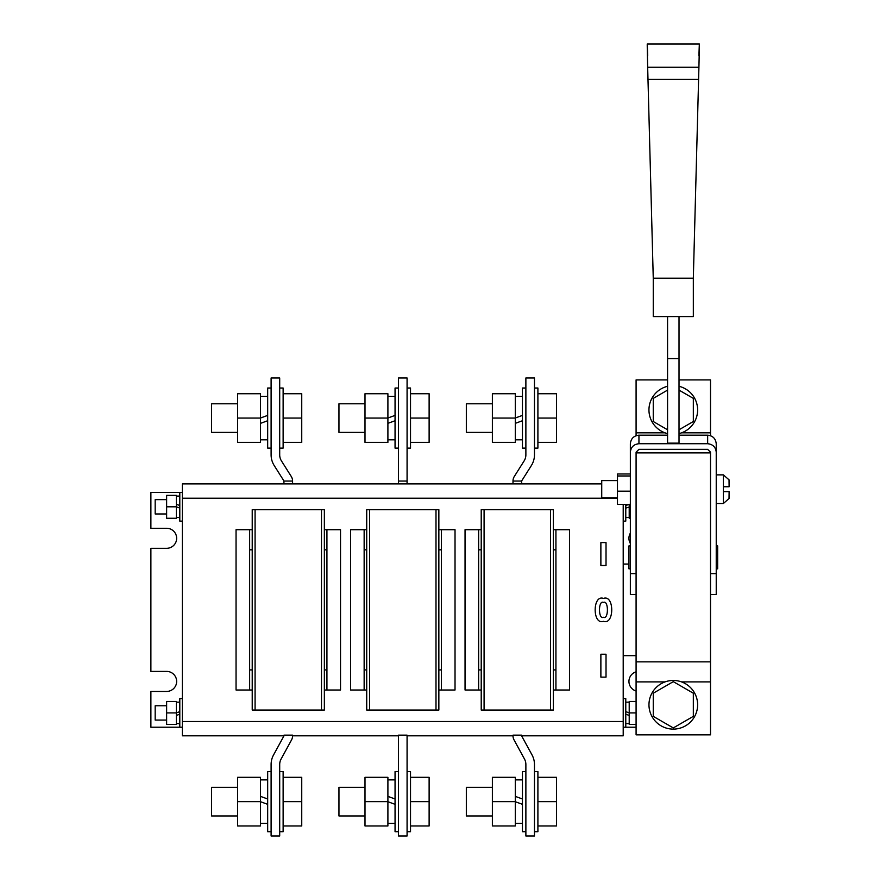 <?xml version="1.0" encoding="UTF-8"?>
<svg xmlns="http://www.w3.org/2000/svg" width="880" height="880" viewBox="0 0 880 880"><rect width="100%" height="100%" fill="white"/><g stroke="black" fill="none" stroke-linecap="round" stroke-linejoin="round"><path stroke-width="1.32" d="M484.088 710.05L550.495 710.05L550.495 509.674L481.217 509.674L481.217 710.05L484.088 710.05L484.088 509.674M550.495 710.05L553.355 710.05L553.355 509.674L550.495 509.674M369.578 710.05L435.996 710.05L435.996 509.674L366.718 509.674L366.718 710.05L369.578 710.05L369.578 509.674M435.996 710.05L438.856 710.05L438.856 509.674L435.996 509.674M255.079 710.05L321.486 710.05L321.486 509.674L252.219 509.674L252.219 710.05L255.079 710.05L255.079 509.674M321.486 710.05L324.357 710.05L324.357 509.674L321.486 509.674M492.382 815.958L466.334 815.958L466.334 787.336L492.382 787.336M407.077 735.812L512.996 735.812A8.591 8.591 0 0 0 514.052 739.926L524.469 759.011A11.451 11.451 0 0 1 525.877 764.5L525.877 836L534.468 836L534.468 831.71L537.9 831.71L537.9 771.595L534.468 771.595M537.9 825.979L556.501 825.979L556.501 777.315L537.9 777.315M556.501 801.647L537.9 801.647M525.877 831.71L522.445 831.71L522.445 771.595L525.877 771.595M515.284 796.378L522.445 798.985M522.445 804.32L515.284 801.713M492.382 777.315L515.284 777.315L515.284 801.647L492.382 801.647L492.382 777.315M492.382 801.647L492.382 825.979L515.284 825.979L515.284 801.647M365.002 815.958L338.954 815.958L338.954 787.336L365.002 787.336M410.52 831.71L407.077 831.71L410.52 831.71L410.52 771.595L407.077 771.595L410.52 771.595M410.52 825.979L429.121 825.979L429.121 777.315L410.52 777.315M429.121 801.647L410.52 801.647M398.497 831.71L395.054 831.71L395.054 771.595L398.497 771.595L395.054 771.595M387.904 796.378L395.054 798.985M395.054 804.32L387.904 801.713M365.002 777.315L387.904 777.315L387.904 801.647L365.002 801.647L365.002 777.315M365.002 801.647L365.002 825.979L387.904 825.979L387.904 801.647M273.57 754.886L283.987 735.812L273.57 754.886A20.042 20.042 0 0 0 271.106 764.5L271.106 836L271.106 831.71L267.674 831.71L267.674 771.595L271.106 771.595M260.524 796.378L267.674 798.985M267.674 804.32L260.524 801.713M237.622 777.315L260.524 777.315L260.524 801.647L237.622 801.647L237.622 777.315M237.622 801.647L237.622 825.979L260.524 825.979L260.524 801.647M237.622 815.958L211.574 815.958L211.574 787.336L237.622 787.336M283.129 831.71L279.697 831.71L283.129 831.71L283.129 771.595L279.697 771.595M283.129 825.979L301.741 825.979L301.741 777.315L283.129 777.315M301.741 801.647L283.129 801.647M182.369 521.125L179.795 521.125L179.795 492.492L150.887 492.492L150.887 528.275L166.628 528.275A10.021 10.021 0 0 1 176.649 538.296A10.021 10.021 0 0 1 166.628 548.317L150.887 548.317L150.887 671.407L166.628 671.407A10.021 10.021 0 0 1 176.649 681.428A10.021 10.021 0 0 1 166.628 691.438L150.887 691.438L150.887 727.221L179.795 727.221L179.795 698.599L182.369 698.599M398.497 735.812L292.578 735.812L292.578 735.152L283.987 735.152L283.987 735.812L182.369 735.812L182.369 721.501L623.205 721.501L623.205 504.394M623.205 721.501L623.205 735.812L521.587 735.812L521.587 735.152L512.996 735.152L512.996 735.812M252.219 549.813L249.645 549.813M478.643 549.813L481.217 549.813M366.718 549.813L364.144 549.813M326.931 529.705L326.931 690.008M249.645 690.008L249.645 529.705M441.43 529.705L441.43 690.008M364.144 690.008L364.144 529.705M555.929 529.705L555.929 690.008M478.643 690.008L478.643 529.705M252.219 529.705L236.049 529.705L236.049 690.008L252.219 690.008M324.357 690.008L340.527 690.008L340.527 529.705L324.357 529.705M366.718 529.705L350.548 529.705L350.548 690.008L366.718 690.008M438.856 690.008L455.026 690.008L455.026 529.705L438.856 529.705M481.217 529.705L465.047 529.705L465.047 690.008L481.217 690.008M553.355 690.008L569.525 690.008L569.525 529.705L553.355 529.705M249.645 669.9L252.219 669.9M364.144 669.9L366.718 669.9M555.929 669.9L553.355 669.9M553.355 549.813L555.929 549.813M438.856 669.9L441.43 669.9M324.357 669.9L326.931 669.9M617.474 498.223L182.369 498.223L182.369 721.501M182.369 498.223L182.369 483.912L601.733 483.912M603.449 621.313C614.493 625.383 614.493 594.341 603.449 598.411C592.405 594.341 592.405 625.383 603.449 621.313M600.875 677.127L606.023 677.127L606.023 654.225L600.875 654.225L600.875 677.127M606.023 565.488L606.023 542.586L600.875 542.586L600.875 565.488L606.023 565.488M407.077 735.152L398.497 735.152L398.497 836L407.077 836L407.077 735.152M441.43 549.813L438.856 549.813M326.931 549.813L324.357 549.813M481.217 669.9L478.643 669.9M398.497 481.041L398.497 377.993L407.077 377.993L407.077 481.041L398.497 481.041L398.497 483.912M407.077 481.041L407.077 483.912M521.587 483.912L521.708 481.041L512.996 481.041L512.996 483.912M521.708 481.041A2.86 2.86 0 0 1 522.027 480.348L531.377 465.531A20.042 20.042 0 0 0 534.468 454.839L534.468 377.993L525.877 377.993L525.877 454.839A11.451 11.451 0 0 1 524.106 460.944L514.316 476.465A8.591 8.591 0 0 0 512.996 481.041M283.866 481.041A2.86 2.86 0 0 0 283.547 480.348L274.197 465.531A20.042 20.042 0 0 1 271.106 454.839L271.106 377.993L279.697 377.993L279.697 454.839A11.451 11.451 0 0 0 281.468 460.944L291.258 476.465A8.591 8.591 0 0 1 292.578 481.041L283.866 481.041L283.987 483.912M292.578 481.041L292.578 483.912M532.004 754.886L521.587 735.812L532.004 754.886A20.042 20.042 0 0 1 534.468 764.5L534.468 836M525.877 764.5A11.451 11.451 0 0 0 524.469 759.011L514.052 739.926M279.697 764.5A11.451 11.451 0 0 1 281.105 759.011L291.533 739.926L281.105 759.011A11.451 11.451 0 0 0 279.697 764.5L279.697 836L271.106 836M292.578 735.812A8.591 8.591 0 0 1 291.533 739.926M636.086 671.825A10.021 10.021 0 0 0 636.086 691.02M630.355 543.455A10.021 10.021 0 0 1 630.355 533.137M636.086 727.221L625.779 727.221L625.779 698.599L623.205 698.599M625.779 727.221L623.205 727.221M629.211 715.44L625.779 714.186M625.779 711.634L629.211 712.877M636.086 724.361L629.211 724.361L629.211 701.459L636.086 701.459M636.086 712.91L629.211 712.91M629.211 504.394L629.211 518.254L630.355 518.254M630.355 506.814L625.779 508.09M629.211 504.284L625.779 505.527M625.779 504.394L625.779 521.125L623.205 521.125M166.628 720.071L155.177 720.071L155.177 705.76L166.628 705.76M166.628 724.361L166.628 701.459L176.363 701.459L176.363 724.361L166.628 724.361M166.628 712.91L176.363 712.91M179.795 711.634L176.363 712.877M176.363 715.44L179.795 714.186M179.795 727.221L182.369 727.221M166.628 499.653L155.177 499.653L155.177 513.964L166.628 513.964M166.628 506.814L166.628 518.254L176.363 518.254L176.363 495.363L166.628 495.363L166.628 506.814L176.363 506.814L179.795 508.09M176.363 504.284L179.795 505.527M179.795 492.492L182.369 492.492M603.449 617.298C608.718 619.949 608.718 599.775 603.449 602.415C598.18 599.775 598.18 619.949 603.449 617.298M492.382 403.755L466.334 403.755L466.334 432.388L492.382 432.388M534.468 388.014L537.9 388.014L537.9 448.129L534.468 448.129M537.9 393.734L556.501 393.734L556.501 442.398L537.9 442.398M556.501 418.066L537.9 418.066M525.877 388.014L522.445 388.014L522.445 448.129L525.877 448.129M522.445 415.404L515.284 418.011M515.284 423.346L522.445 420.739M492.382 442.398L515.284 442.398L515.284 418.066L492.382 418.066L492.382 442.398M492.382 418.066L492.382 393.734L515.284 393.734L515.284 418.066M365.002 403.755L338.954 403.755L338.954 432.388L365.002 432.388M407.077 388.014L410.52 388.014L410.52 448.129L407.077 448.129M410.52 393.734L429.121 393.734L429.121 442.398L410.52 442.398M429.121 418.066L410.52 418.066M237.622 403.755L211.574 403.755L211.574 432.388L237.622 432.388M279.697 388.014L283.129 388.014L283.129 448.129L279.697 448.129M283.129 393.734L301.741 393.734L301.741 442.398L283.129 442.398M301.741 418.066L283.129 418.066M398.497 388.014L395.054 388.014L395.054 448.129L398.497 448.129M395.054 415.404L387.904 418.011M387.904 423.346L395.054 420.739M365.002 442.398L387.904 442.398L387.904 418.066L365.002 418.066L365.002 442.398M365.002 418.066L365.002 393.734L387.904 393.734L387.904 418.066M271.106 388.014L267.674 388.014L267.674 448.129L271.106 448.129M267.674 415.404L260.524 418.011M260.524 423.346L267.674 420.739M237.622 442.398L260.524 442.398L260.524 418.066L237.622 418.066L237.622 442.398M237.622 418.066L237.622 393.734L260.524 393.734L260.524 418.066M710.512 435.677L710.512 379.896L679.019 379.896M667.568 379.896L636.086 379.896L636.086 435.677M710.512 452.892L636.086 452.892L636.086 661.848L710.512 661.848L710.512 452.892M665.071 681.89L636.086 681.89L636.086 734.844L710.512 734.844L710.512 661.848M636.086 681.89L636.086 661.848M679.019 433.598A24.332 24.332 0 0 0 679.019 386.298M667.568 386.298A24.332 24.332 0 0 0 667.568 433.598M679.019 429.781L693.33 421.52L693.33 398.376L679.019 390.115M667.568 390.115L653.257 398.376L653.257 421.52L667.568 429.781M697.631 704.792A24.332 24.332 0 0 1 661.133 725.857A24.332 24.332 0 0 1 661.133 683.716A24.332 24.332 0 0 1 697.631 704.792M673.299 681.648L693.33 693.22L693.33 716.353L673.299 727.925L653.257 716.353L653.257 693.22L673.299 681.648M707.652 443.729L707.652 435.182C712.822 435.732 715.693 438.603 716.232 443.784L716.232 452.188C715.693 447.084 712.822 444.268 707.652 443.729L638.946 443.729C633.765 444.268 630.905 447.084 630.355 452.188L630.355 573.617L636.086 573.617L636.086 452.188L638.946 449.361L707.652 449.361L710.512 452.188L710.512 573.617L716.232 573.617L716.232 594.495L710.512 594.495M716.232 452.188L716.232 573.617M630.355 452.188L630.355 443.784C630.905 438.603 633.765 435.732 638.946 435.182L638.946 443.729M630.355 573.617L630.355 594.495L636.086 594.495M707.652 435.182L679.019 435.182M667.568 435.182L638.946 435.182M667.568 358.589L679.019 358.589L679.019 443.124L667.568 443.124L667.568 316.58M679.019 358.589L679.019 316.58M653.257 278.223L693.33 278.223L693.33 316.58L653.257 316.58L653.257 278.223L647.669 67.254C647.086 41.162 647.086 37.389 647.669 55.913M693.33 278.223L698.918 67.254L647.669 67.254M698.918 55.913C699.512 37.389 699.512 41.162 698.918 67.254M617.474 497.772L601.733 497.772L601.733 480.59L617.474 480.59M630.355 504.394L617.474 504.394L617.474 473.968L630.355 473.968M617.474 475.981L630.355 475.981M617.474 491.194L630.355 491.194M729.113 486.75L729.025 479.875L729.113 486.75L723.393 486.75L723.393 491.612L729.113 491.612L729.025 498.487L729.113 491.612M630.355 568.821L628.925 568.821L628.925 545.919L630.355 545.919M716.232 568.821L717.662 568.821L717.662 545.919L716.232 545.919M710.512 432.85L681.516 432.85M665.071 432.85L636.086 432.85M710.512 681.89L681.516 681.89M698.61 79.409L647.977 79.409M716.232 503.492L723.393 503.492L723.393 491.612M723.393 486.75L723.393 474.87L716.232 474.87M522.445 779.889L515.284 779.889M522.445 823.405L515.284 823.405M395.054 779.889L387.904 779.889M395.054 823.405L387.904 823.405M267.674 779.889L260.524 779.889L267.674 779.889M267.674 823.405L260.524 823.405L267.674 823.405M625.779 723.646L629.211 723.646M625.779 702.174L629.211 702.174M625.779 517.539L629.211 517.539M179.795 702.174L176.363 702.174M179.795 723.646L176.363 723.646M179.795 496.078L176.363 496.078M179.795 517.539L176.363 517.539M522.445 396.319L515.284 396.319M522.445 439.824L515.284 439.824M395.054 396.319L387.904 396.319M395.054 439.824L387.904 439.824M267.674 396.319L260.524 396.319M267.674 439.824L260.524 439.824M623.205 655.655L636.086 655.655M623.205 564.058L628.925 564.058M699.358 44L647.24 44M723.393 503.492L729.069 498.487M723.393 474.87L729.069 479.875"/></g></svg>
